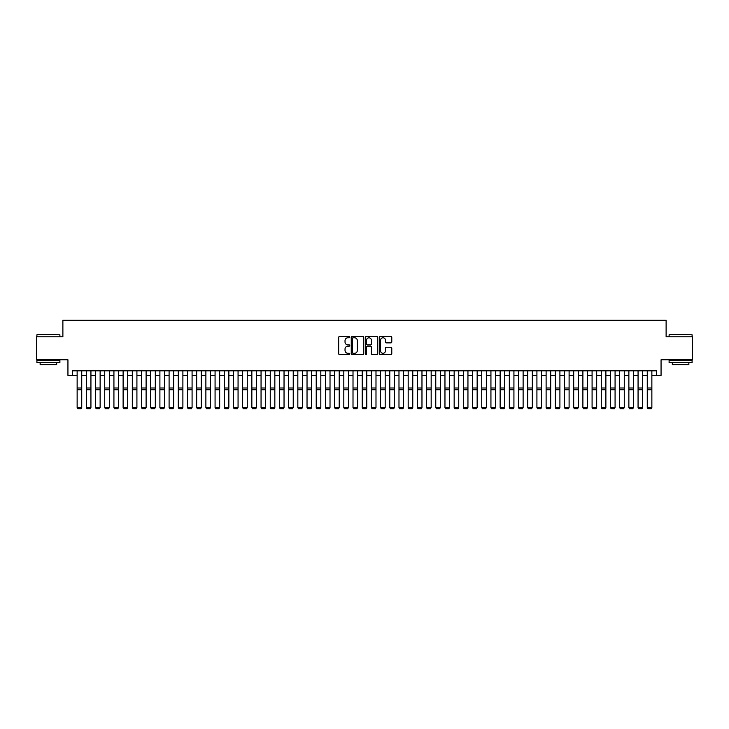 <?xml version="1.0" encoding="UTF-8"?>
<svg xmlns="http://www.w3.org/2000/svg" width="729" height="729" viewBox="0 0 729 729"><rect width="100%" height="100%" fill="white"/><g stroke="black" fill="none" stroke-linecap="round" stroke-linejoin="round"><path stroke-width="1.09" d="M349.783 337.144A0.629 0.629 0 0 0 349.155 336.506L339.568 336.506A0.902 0.902 0 0 0 338.666 337.409L338.666 353.656A0.902 0.902 0 0 0 339.568 354.558L349.155 354.558A0.629 0.629 0 0 0 349.783 353.929A0.629 0.629 0 0 0 349.155 353.301L347.915 353.301A2.889 2.889 0 0 1 345.027 350.412L345.027 349.054A2.889 2.889 0 0 1 347.915 346.166L349.155 346.166A0.629 0.629 0 0 0 349.783 345.537A0.629 0.629 0 0 0 349.155 344.908L347.915 344.908A2.889 2.889 0 0 1 345.027 342.019L345.027 340.662A2.889 2.889 0 0 1 347.915 337.773L349.155 337.773A0.629 0.629 0 0 0 349.783 337.144M390.881 342.876A0.902 0.902 0 0 0 391.783 341.974L391.783 337.409A0.902 0.902 0 0 0 390.881 336.506L380.228 336.506A0.902 0.902 0 0 0 379.326 337.409L379.326 353.656A0.902 0.902 0 0 0 380.228 354.558L390.881 354.558A0.902 0.902 0 0 0 391.783 353.656L391.783 348.152A0.902 0.902 0 0 0 390.881 347.25L386.324 347.25A0.902 0.902 0 0 0 385.422 348.152L385.422 350.886A2.415 2.415 0 0 1 383.007 353.301A2.415 2.415 0 0 1 380.593 350.886L380.593 340.188A2.415 2.415 0 0 1 383.007 337.773A2.415 2.415 0 0 1 385.422 340.188L385.422 341.974A0.902 0.902 0 0 0 386.324 342.876L390.881 342.876M72.545 375.426L72.545 370.824L656.455 370.824L656.455 375.426L661.057 375.426L661.057 359.789L692.55 359.789L692.55 336.798L666.115 336.798L666.115 320.25L62.885 320.25L62.885 336.798L36.45 336.798L36.45 359.789L67.943 359.789L67.943 375.426L77.137 375.426M363.707 337.409A0.902 0.902 0 0 0 362.805 336.506L352.153 336.506A0.902 0.902 0 0 0 351.25 337.409L351.25 353.656A0.902 0.902 0 0 0 352.153 354.558L362.805 354.558A0.902 0.902 0 0 0 363.707 353.656L363.707 337.409M366.195 336.506L376.847 336.506A0.902 0.902 0 0 1 377.75 337.409L377.75 353.656A0.902 0.902 0 0 1 376.847 354.558L372.282 354.558A0.902 0.902 0 0 1 371.38 353.656L371.38 347.068A0.902 0.902 0 0 0 370.478 346.166L367.452 346.166A0.902 0.902 0 0 0 366.55 347.068L366.55 353.929A0.629 0.629 0 0 1 365.922 354.558A0.629 0.629 0 0 1 365.293 353.929L365.293 337.409A0.902 0.902 0 0 1 366.195 336.506M81.739 375.426L86.332 375.426M90.934 375.426L95.535 375.426M100.128 375.426L104.73 375.426M109.323 375.426L113.924 375.426M118.517 375.426L123.119 375.426M127.712 375.426L132.313 375.426M136.915 375.426L141.508 375.426M146.11 375.426L150.703 375.426M155.304 375.426L159.897 375.426M164.499 375.426L169.092 375.426M173.693 375.426L178.295 375.426M182.888 375.426L187.49 375.426M192.082 375.426L196.684 375.426M201.277 375.426L205.879 375.426M210.471 375.426L215.073 375.426M219.675 375.426L224.268 375.426M228.87 375.426L233.462 375.426M238.064 375.426L242.657 375.426M247.259 375.426L251.851 375.426M256.453 375.426L261.055 375.426M265.648 375.426L270.249 375.426M274.842 375.426L279.444 375.426M284.037 375.426L288.638 375.426M293.231 375.426L297.833 375.426M302.435 375.426L307.027 375.426M311.629 375.426L316.222 375.426M320.824 375.426L325.416 375.426M330.018 375.426L334.611 375.426M339.213 375.426L343.815 375.426M348.407 375.426L353.009 375.426M357.602 375.426L362.204 375.426M366.796 375.426L371.398 375.426M375.991 375.426L380.593 375.426M385.185 375.426L389.787 375.426M394.389 375.426L398.982 375.426M403.584 375.426L408.176 375.426M412.778 375.426L417.371 375.426M421.973 375.426L426.565 375.426M431.167 375.426L435.769 375.426M440.362 375.426L444.963 375.426M449.556 375.426L454.158 375.426M458.751 375.426L463.352 375.426M467.945 375.426L472.547 375.426M477.149 375.426L481.741 375.426M486.343 375.426L490.936 375.426M495.538 375.426L500.13 375.426M504.732 375.426L509.325 375.426M513.927 375.426L518.529 375.426M523.121 375.426L527.723 375.426M532.316 375.426L536.918 375.426M541.51 375.426L546.112 375.426M550.705 375.426L555.307 375.426M559.908 375.426L564.501 375.426M569.103 375.426L573.696 375.426M578.297 375.426L582.89 375.426M587.492 375.426L592.085 375.426M596.686 375.426L601.288 375.426M605.881 375.426L610.483 375.426M615.076 375.426L619.677 375.426M624.27 375.426L628.872 375.426M633.465 375.426L638.066 375.426M642.668 375.426L647.261 375.426M651.863 375.426L656.455 375.426M353.146 337.773A0.629 0.629 0 0 0 352.517 338.402L352.517 352.663A0.629 0.629 0 0 0 353.146 353.301L354.458 353.301A2.889 2.889 0 0 0 357.347 350.412L357.347 340.662A2.889 2.889 0 0 0 354.458 337.773L353.146 337.773M371.38 340.233A2.415 2.415 0 0 0 368.965 337.819A2.415 2.415 0 0 0 366.55 340.233L366.55 344.006A0.902 0.902 0 0 0 367.452 344.908L370.478 344.908A0.902 0.902 0 0 0 371.38 344.006L371.38 340.233M77.137 407.611L77.83 408.75L77.137 407.447L81.739 407.447L81.047 408.75L77.83 408.687L81.047 408.75M81.739 370.824L81.739 407.447L81.047 408.687M77.137 370.824L77.137 407.447L77.83 408.687M37.188 334.502L59.896 334.775L37.188 334.502M48.406 362.55L36.906 362.55L36.906 360.244L59.896 360.244L59.896 362.55L48.406 362.55M56.68 362.55L56.68 364.664L40.131 364.664L40.131 362.55M669.377 334.502L692.094 334.775L669.377 334.502M680.594 362.55L669.104 362.55L669.104 360.244L692.094 360.244L692.094 362.55L680.594 362.55M688.869 362.55L688.869 364.664L672.32 364.664L672.32 362.55M86.332 407.611L87.024 408.75L86.332 407.447L90.934 407.447L90.241 408.75L87.024 408.687L90.241 408.75M95.535 407.611L96.219 408.75L95.535 407.447L100.128 407.447L99.436 408.75L96.219 408.687L99.436 408.75M104.73 407.611L105.413 408.75L104.73 407.447L109.323 407.447L108.639 408.75L105.413 408.687L108.639 408.75M113.924 407.611L114.608 408.75L113.924 407.447L118.517 407.447L117.834 408.75L114.608 408.687L117.834 408.75M90.934 370.824L90.934 407.447L90.241 408.687M86.332 370.824L86.332 407.447L87.024 408.687M100.128 370.824L100.128 407.447L99.436 408.687M95.535 370.824L95.535 407.447L96.219 408.687M109.323 370.824L109.323 407.447L108.639 408.687M104.73 370.824L104.73 407.447L105.413 408.687M118.517 370.824L118.517 407.447L117.834 408.687M113.924 370.824L113.924 407.447L114.608 408.687M123.119 407.611L123.812 408.75L123.119 407.447L127.712 407.447L127.028 408.75L123.812 408.687L127.028 408.75M127.712 370.824L127.712 407.447L127.028 408.687M123.119 370.824L123.119 407.447L123.812 408.687M132.313 407.611L133.006 408.75L132.313 407.447L136.915 407.447L136.223 408.75L133.006 408.687L136.223 408.75M136.915 370.824L136.915 407.447L136.223 408.687M132.313 370.824L132.313 407.447L133.006 408.687M141.508 407.611L142.201 408.75L141.508 407.447L146.11 407.447L145.417 408.75L142.201 408.687L145.417 408.75M146.11 370.824L146.11 407.447L145.417 408.687M141.508 370.824L141.508 407.447L142.201 408.687M150.703 407.611L151.395 408.75L150.703 407.447L155.304 407.447L154.612 408.75L151.395 408.687L154.612 408.75M155.304 370.824L155.304 407.447L154.612 408.687M150.703 370.824L150.703 407.447L151.395 408.687M159.897 407.611L160.59 408.75L159.897 407.447L164.499 407.447L163.806 408.75L160.59 408.687L163.806 408.75M164.499 370.824L164.499 407.447L163.806 408.687M159.897 370.824L159.897 407.447L160.59 408.687M169.092 407.611L169.784 408.75L169.092 407.447L173.693 407.447L173.001 408.75L169.784 408.687L173.001 408.75M173.693 370.824L173.693 407.447L173.001 408.687M169.092 370.824L169.092 407.447L169.784 408.687M178.295 407.611L178.979 408.75L178.295 407.447L182.888 407.447L182.195 408.75L178.979 408.687L182.195 408.75M182.888 370.824L182.888 407.447L182.195 408.687M178.295 370.824L178.295 407.447L178.979 408.687M187.49 407.611L188.173 408.75L187.49 407.447L192.082 407.447L191.399 408.75L188.173 408.687L191.399 408.75M192.082 370.824L192.082 407.447L191.399 408.687M187.49 370.824L187.49 407.447L188.173 408.687M201.277 370.824L201.277 407.611L200.593 408.75L197.368 408.687L200.593 408.75M196.684 407.611L197.368 408.75L196.684 407.447L201.277 407.447L200.593 408.687M196.684 370.824L196.684 407.447L197.368 408.687M210.471 370.824L210.471 407.611L209.788 408.75L206.571 408.687L209.788 408.75M205.879 407.611L206.571 408.75L205.879 407.447L210.471 407.447L209.788 408.687M205.879 370.824L205.879 407.447L206.571 408.687M215.073 407.611L215.766 408.75L215.073 407.447L219.675 407.447L218.982 408.75L215.766 408.687L218.982 408.75M219.675 370.824L219.675 407.447L218.982 408.687M215.073 370.824L215.073 407.447L215.766 408.687M224.268 407.611L224.96 408.75L224.268 407.447L228.87 407.447L228.177 408.75L224.96 408.687L228.177 408.75M228.87 370.824L228.87 407.447L228.177 408.687M224.268 370.824L224.268 407.447L224.96 408.687M233.462 407.611L234.155 408.75L233.462 407.447L238.064 407.447L237.372 408.75L234.155 408.687L237.372 408.75M238.064 370.824L238.064 407.447L237.372 408.687M233.462 370.824L233.462 407.447L234.155 408.687M242.657 407.611L243.349 408.75L242.657 407.447L247.259 407.447L246.566 408.75L243.349 408.687L246.566 408.75M247.259 370.824L247.259 407.447L246.566 408.687M242.657 370.824L242.657 407.447L243.349 408.687M251.851 407.611L252.544 408.75L251.851 407.447L256.453 407.447L255.761 408.75L252.544 408.687L255.761 408.75M256.453 370.824L256.453 407.447L255.761 408.687M251.851 370.824L251.851 407.447L252.544 408.687M261.055 407.611L261.738 408.75L261.055 407.447L265.648 407.447L264.955 408.75L261.738 408.687L264.955 408.75M265.648 370.824L265.648 407.447L264.955 408.687M261.055 370.824L261.055 407.447L261.738 408.687M270.249 407.611L270.933 408.75L270.249 407.447L274.842 407.447L274.15 408.75L270.933 408.687L274.15 408.75M274.842 370.824L274.842 407.447L274.15 408.687M270.249 370.824L270.249 407.447L270.933 408.687M279.444 407.611L280.127 408.75L279.444 407.447L284.037 407.447L283.353 408.75L280.127 408.687L283.353 408.75M284.037 370.824L284.037 407.447L283.353 408.687M279.444 370.824L279.444 407.447L280.127 408.687M288.638 407.611L289.331 408.75L288.638 407.447L293.231 407.447L292.548 408.75L289.331 408.687L292.548 408.75M297.833 407.611L298.526 408.75L297.833 407.447L302.435 407.447L301.742 408.75L298.526 408.687L301.742 408.75M307.027 407.611L307.72 408.75L307.027 407.447L311.629 407.447L310.937 408.75L307.72 408.687L310.937 408.75M293.231 370.824L293.231 407.447L292.548 408.687M288.638 370.824L288.638 407.447L289.331 408.687M302.435 370.824L302.435 407.447L301.742 408.687M297.833 370.824L297.833 407.447L298.526 408.687M311.629 370.824L311.629 407.447L310.937 408.687M307.027 370.824L307.027 407.447L307.72 408.687M316.222 407.611L316.915 408.75L316.222 407.447L320.824 407.447L320.131 408.75L316.915 408.687L320.131 408.75M320.824 370.824L320.824 407.447L320.131 408.687M316.222 370.824L316.222 407.447L316.915 408.687M325.416 407.611L326.109 408.75L325.416 407.447L330.018 407.447L329.326 408.75L326.109 408.687L329.326 408.75M330.018 370.824L330.018 407.447L329.326 408.687M325.416 370.824L325.416 407.447L326.109 408.687M334.611 407.611L335.304 408.75L334.611 407.447L339.213 407.447L338.52 408.75L335.304 408.687L338.52 408.75M339.213 370.824L339.213 407.447L338.52 408.687M334.611 370.824L334.611 407.447L335.304 408.687M343.815 407.611L344.498 408.75L343.815 407.447L348.407 407.447L347.715 408.75L344.498 408.687L347.715 408.75M348.407 370.824L348.407 407.447L347.715 408.687M343.815 370.824L343.815 407.447L344.498 408.687M353.009 407.611L353.693 408.75L353.009 407.447L357.602 407.447L356.909 408.75L353.693 408.687L356.909 408.75M362.204 407.611L362.887 408.75L362.204 407.447L366.796 407.447L366.113 408.75L362.887 408.687L366.113 408.75M371.398 407.611L372.091 408.75L371.398 407.447L375.991 407.447L375.307 408.75L372.091 408.687L375.307 408.75M357.602 370.824L357.602 407.447L356.909 408.687M353.009 370.824L353.009 407.447L353.693 408.687M366.796 370.824L366.796 407.447L366.113 408.687M362.204 370.824L362.204 407.447L362.887 408.687M375.991 370.824L375.991 407.447L375.307 408.687M371.398 370.824L371.398 407.447L372.091 408.687M380.593 407.611L381.285 408.75L380.593 407.447L385.185 407.447L384.502 408.75L381.285 408.687L384.502 408.75M385.185 370.824L385.185 407.447L384.502 408.687M380.593 370.824L380.593 407.447L381.285 408.687M389.787 407.611L390.48 408.75L389.787 407.447L394.389 407.447L393.696 408.75L390.48 408.687L393.696 408.75M394.389 370.824L394.389 407.447L393.696 408.687M389.787 370.824L389.787 407.447L390.48 408.687M398.982 407.611L399.674 408.75L398.982 407.447L403.584 407.447L402.891 408.75L399.674 408.687L402.891 408.75M403.584 370.824L403.584 407.447L402.891 408.687M398.982 370.824L398.982 407.447L399.674 408.687M408.176 407.611L408.869 408.75L408.176 407.447L412.778 407.447L412.085 408.75L408.869 408.687L412.085 408.75M412.778 370.824L412.778 407.447L412.085 408.687M408.176 370.824L408.176 407.447L408.869 408.687M417.371 407.611L418.063 408.75L417.371 407.447L421.973 407.447L421.28 408.75L418.063 408.687L421.28 408.75M421.973 370.824L421.973 407.447L421.28 408.687M417.371 370.824L417.371 407.447L418.063 408.687M426.565 407.611L427.258 408.75L426.565 407.447L431.167 407.447L430.474 408.75L427.258 408.687L430.474 408.75M431.167 370.824L431.167 407.447L430.474 408.687M426.565 370.824L426.565 407.447L427.258 408.687M435.769 407.611L436.452 408.75L435.769 407.447L440.362 407.447L439.669 408.75L436.452 408.687L439.669 408.75M440.362 370.824L440.362 407.447L439.669 408.687M435.769 370.824L435.769 407.447L436.452 408.687M444.963 407.611L445.647 408.75L444.963 407.447L449.556 407.447L448.873 408.75L445.647 408.687L448.873 408.75M449.556 370.824L449.556 407.447L448.873 408.687M444.963 370.824L444.963 407.447L445.647 408.687M454.158 407.611L454.85 408.75L454.158 407.447L458.751 407.447L458.067 408.75L454.85 408.687L458.067 408.75M458.751 370.824L458.751 407.447L458.067 408.687M454.158 370.824L454.158 407.447L454.85 408.687M463.352 407.611L464.045 408.75L463.352 407.447L467.945 407.447L467.262 408.75L464.045 408.687L467.262 408.75M467.945 370.824L467.945 407.447L467.262 408.687M463.352 370.824L463.352 407.447L464.045 408.687M472.547 407.611L473.239 408.75L472.547 407.447L477.149 407.447L476.456 408.75L473.239 408.687L476.456 408.75M477.149 370.824L477.149 407.447L476.456 408.687M472.547 370.824L472.547 407.447L473.239 408.687M481.741 407.611L482.434 408.75L481.741 407.447L486.343 407.447L485.651 408.75L482.434 408.687L485.651 408.75M486.343 370.824L486.343 407.447L485.651 408.687M481.741 370.824L481.741 407.447L482.434 408.687M490.936 407.611L491.628 408.75L490.936 407.447L495.538 407.447L494.845 408.75L491.628 408.687L494.845 408.75M495.538 370.824L495.538 407.447L494.845 408.687M490.936 370.824L490.936 407.447L491.628 408.687M500.13 407.611L500.823 408.75L500.13 407.447L504.732 407.447L504.04 408.75L500.823 408.687L504.04 408.75M504.732 370.824L504.732 407.447L504.04 408.687M500.13 370.824L500.13 407.447L500.823 408.687M509.325 407.611L510.018 408.75L509.325 407.447L513.927 407.447L513.234 408.75L510.018 408.687L513.234 408.75M513.927 370.824L513.927 407.447L513.234 408.687M509.325 370.824L509.325 407.447L510.018 408.687M518.529 407.611L519.212 408.75L518.529 407.447L523.121 407.447L522.429 408.75L519.212 408.687L522.429 408.75M523.121 370.824L523.121 407.447L522.429 408.687M518.529 370.824L518.529 407.447L519.212 408.687M527.723 407.611L528.407 408.75L527.723 407.447L532.316 407.447L531.632 408.75L528.407 408.687L531.632 408.75M532.316 370.824L532.316 407.447L531.632 408.687M527.723 370.824L527.723 407.447L528.407 408.687M536.918 407.611L537.601 408.75L536.918 407.447L541.51 407.447L540.827 408.75L537.601 408.687L540.827 408.75M541.51 370.824L541.51 407.447L540.827 408.687M536.918 370.824L536.918 407.447L537.601 408.687M546.112 407.611L546.805 408.75L546.112 407.447L550.705 407.447L550.021 408.75L546.805 408.687L550.021 408.75M550.705 370.824L550.705 407.447L550.021 408.687M546.112 370.824L546.112 407.447L546.805 408.687M555.307 407.611L555.999 408.75L555.307 407.447L559.908 407.447L559.216 408.75L555.999 408.687L559.216 408.75M559.908 370.824L559.908 407.447L559.216 408.687M555.307 370.824L555.307 407.447L555.999 408.687M564.501 407.611L565.194 408.75L564.501 407.447L569.103 407.447L568.41 408.75L565.194 408.687L568.41 408.75M573.696 407.611L574.388 408.75L573.696 407.447L578.297 407.447L577.605 408.75L574.388 408.687L577.605 408.75M582.89 407.611L583.583 408.75L582.89 407.447L587.492 407.447L586.799 408.75L583.583 408.687L586.799 408.75M592.085 407.611L592.777 408.75L592.085 407.447L596.686 407.447L595.994 408.75L592.777 408.687L595.994 408.75M601.288 407.611L601.972 408.75L601.288 407.447L605.881 407.447L605.188 408.75L601.972 408.687L605.188 408.75M610.483 407.611L611.166 408.75L610.483 407.447L615.076 407.447L614.392 408.75L611.166 408.687L614.392 408.75M569.103 370.824L569.103 407.447L568.41 408.687M564.501 370.824L564.501 407.447L565.194 408.687M578.297 370.824L578.297 407.447L577.605 408.687M573.696 370.824L573.696 407.447L574.388 408.687M587.492 370.824L587.492 407.447L586.799 408.687M582.89 370.824L582.89 407.447L583.583 408.687M596.686 370.824L596.686 407.447L595.994 408.687M592.085 370.824L592.085 407.447L592.777 408.687M605.881 370.824L605.881 407.447L605.188 408.687M601.288 370.824L601.288 407.447L601.972 408.687M615.076 370.824L615.076 407.447L614.392 408.687M610.483 370.824L610.483 407.447L611.166 408.687M619.677 407.611L620.361 408.75L619.677 407.447L624.27 407.447L623.587 408.75L620.361 408.687L623.587 408.75M624.27 370.824L624.27 407.447L623.587 408.687M619.677 370.824L619.677 407.447L620.361 408.687M628.872 407.611L629.564 408.75L628.872 407.447L633.465 407.447L632.781 408.75L629.564 408.687L632.781 408.75M633.465 370.824L633.465 407.447L632.781 408.687M628.872 370.824L628.872 407.447L629.564 408.687M638.066 407.611L638.759 408.75L638.066 407.447L642.668 407.447L641.976 408.75L638.759 408.687L641.976 408.75M642.668 370.824L642.668 407.447L641.976 408.687M638.066 370.824L638.066 407.447L638.759 408.687M647.261 407.611L647.953 408.75L647.261 407.447L651.863 407.447L651.17 408.75L647.953 408.687L651.17 408.75M651.863 370.824L651.863 407.447L651.17 408.687M647.261 370.824L647.261 407.447L647.953 408.687M81.739 387.992L77.137 387.992M81.739 389.733L77.137 389.733M90.934 387.992L86.332 387.992M90.934 389.733L86.332 389.733M100.128 387.992L95.535 387.992M100.128 389.733L95.535 389.733M109.323 387.992L104.73 387.992M109.323 389.733L104.73 389.733M118.517 387.992L113.924 387.992M118.517 389.733L113.924 389.733M127.712 387.992L123.119 387.992M127.712 389.733L123.119 389.733M136.915 387.992L132.313 387.992M136.915 389.733L132.313 389.733M146.11 387.992L141.508 387.992M146.11 389.733L141.508 389.733M155.304 387.992L150.703 387.992M155.304 389.733L150.703 389.733M164.499 387.992L159.897 387.992M164.499 389.733L159.897 389.733M173.693 387.992L169.092 387.992M173.693 389.733L169.092 389.733M182.888 387.992L178.295 387.992M182.888 389.733L178.295 389.733M192.082 387.992L187.49 387.992M192.082 389.733L187.49 389.733M201.277 387.992L196.684 387.992M201.277 389.733L196.684 389.733M210.471 387.992L205.879 387.992M210.471 389.733L205.879 389.733M219.675 387.992L215.073 387.992M219.675 389.733L215.073 389.733M228.87 387.992L224.268 387.992M228.87 389.733L224.268 389.733M238.064 387.992L233.462 387.992M238.064 389.733L233.462 389.733M247.259 387.992L242.657 387.992M247.259 389.733L242.657 389.733M256.453 387.992L251.851 387.992M256.453 389.733L251.851 389.733M265.648 387.992L261.055 387.992M265.648 389.733L261.055 389.733M274.842 387.992L270.249 387.992M274.842 389.733L270.249 389.733M284.037 387.992L279.444 387.992M284.037 389.733L279.444 389.733M293.231 387.992L288.638 387.992M293.231 389.733L288.638 389.733M302.435 387.992L297.833 387.992M302.435 389.733L297.833 389.733M311.629 387.992L307.027 387.992M311.629 389.733L307.027 389.733M320.824 387.992L316.222 387.992M320.824 389.733L316.222 389.733M330.018 387.992L325.416 387.992M330.018 389.733L325.416 389.733M339.213 387.992L334.611 387.992M339.213 389.733L334.611 389.733M348.407 387.992L343.815 387.992M348.407 389.733L343.815 389.733M357.602 387.992L353.009 387.992M357.602 389.733L353.009 389.733M366.796 387.992L362.204 387.992M366.796 389.733L362.204 389.733M375.991 387.992L371.398 387.992M375.991 389.733L371.398 389.733M385.185 387.992L380.593 387.992M385.185 389.733L380.593 389.733M394.389 387.992L389.787 387.992M394.389 389.733L389.787 389.733M403.584 387.992L398.982 387.992M403.584 389.733L398.982 389.733M412.778 387.992L408.176 387.992M412.778 389.733L408.176 389.733M421.973 387.992L417.371 387.992M421.973 389.733L417.371 389.733M431.167 387.992L426.565 387.992M431.167 389.733L426.565 389.733M440.362 387.992L435.769 387.992M440.362 389.733L435.769 389.733M449.556 387.992L444.963 387.992M449.556 389.733L444.963 389.733M458.751 387.992L454.158 387.992M458.751 389.733L454.158 389.733M467.945 387.992L463.352 387.992M467.945 389.733L463.352 389.733M477.149 387.992L472.547 387.992M477.149 389.733L472.547 389.733M486.343 387.992L481.741 387.992M486.343 389.733L481.741 389.733M495.538 387.992L490.936 387.992M495.538 389.733L490.936 389.733M504.732 387.992L500.13 387.992M504.732 389.733L500.13 389.733M513.927 387.992L509.325 387.992M513.927 389.733L509.325 389.733M523.121 387.992L518.529 387.992M523.121 389.733L518.529 389.733M532.316 387.992L527.723 387.992M532.316 389.733L527.723 389.733M541.51 387.992L536.918 387.992M541.51 389.733L536.918 389.733M550.705 387.992L546.112 387.992M550.705 389.733L546.112 389.733M559.908 387.992L555.307 387.992M559.908 389.733L555.307 389.733M569.103 387.992L564.501 387.992M569.103 389.733L564.501 389.733M578.297 387.992L573.696 387.992M578.297 389.733L573.696 389.733M587.492 387.992L582.89 387.992M587.492 389.733L582.89 389.733M596.686 387.992L592.085 387.992M596.686 389.733L592.085 389.733M605.881 387.992L601.288 387.992M605.881 389.733L601.288 389.733M615.076 387.992L610.483 387.992M615.076 389.733L610.483 389.733M624.27 387.992L619.677 387.992M624.27 389.733L619.677 389.733M633.465 387.992L628.872 387.992M633.465 389.733L628.872 389.733M642.668 387.992L638.066 387.992M642.668 389.733L638.066 389.733M651.863 387.992L647.261 387.992M651.863 389.733L647.261 389.733M36.906 336.798L36.906 334.775M42.154 360.244L42.154 359.789M54.657 360.244L54.657 359.789M59.896 336.798L59.896 334.775M669.104 336.798L669.104 334.775M674.343 360.244L674.343 359.789M686.846 360.244L686.846 359.789M692.094 336.798L692.094 334.775"/></g></svg>
